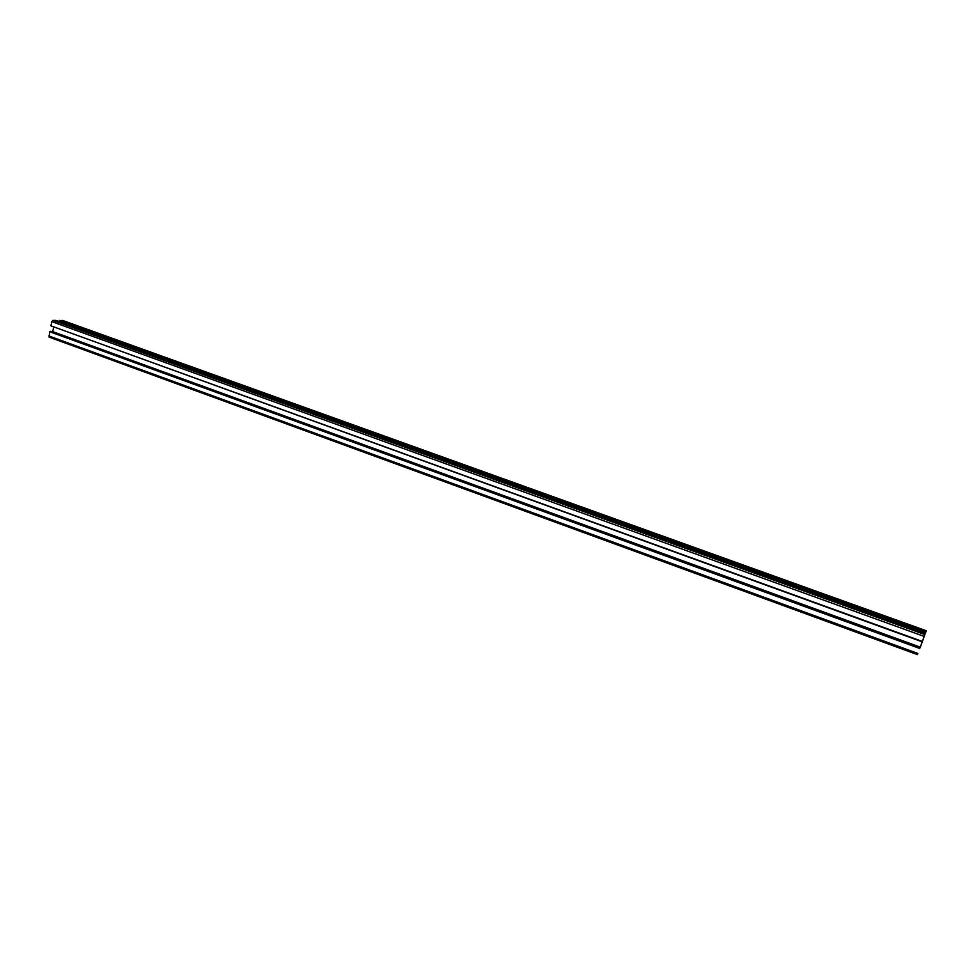 <?xml version="1.0" encoding="UTF-8"?>
<svg xmlns="http://www.w3.org/2000/svg" width="975" height="975" viewBox="0 0 975 975"><rect width="100%" height="100%" fill="white"/><g stroke="black" fill="none" stroke-linecap="round" stroke-linejoin="round"><path stroke-width="1.46" d="M924.995 634.213L920.168 647.607L924.995 634.213M921.204 644.487L923.142 639.222L921.204 644.487M920.571 646.376L926.25 630.764L920.571 646.376M920.034 647.595L50.603 331.305L49.688 331.732L49.164 337.143L917.487 654.627L49.164 337.143M49.688 331.732L919.705 648.448M49.969 331.732L919.754 648.326M50.054 331.317L919.937 647.827M53.686 327.198L52.735 331.634L920.242 647.12M51.2 325.942L922.118 641.794M925.19 633.409L55.685 320.361L52.942 320.373L51.833 321.64L50.944 325.857L922.253 641.404M62.546 320.446L59.158 320.763L925.58 632.495M59.158 320.763L58.987 321.555M59.426 320.763L925.616 632.385M59.512 320.348L925.799 631.885M48.787 335.936L917.902 653.469M51.833 321.64L924.068 636.358M52.942 320.373L924.751 634.518M62.229 320.336L926.238 630.801M62.4 320.361L926.25 630.764"/></g></svg>
